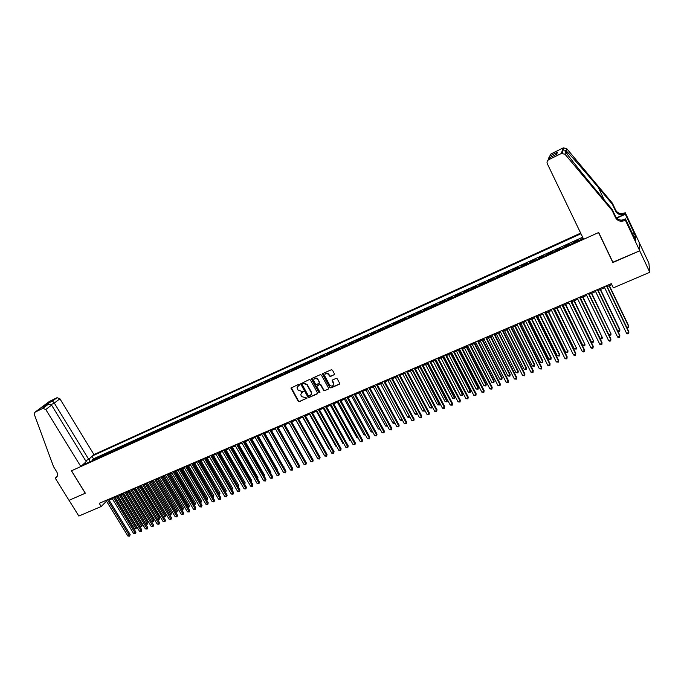 <?xml version="1.0" encoding="UTF-8"?>
<svg xmlns="http://www.w3.org/2000/svg" width="684" height="684" viewBox="0 0 684 684"><rect width="100%" height="100%" fill="white"/><g stroke="black" fill="none" stroke-linecap="round" stroke-linejoin="round"><path stroke-width="1.03" d="M299.507 384.528L298.746 384.246L290.982 388.11L298.233 401.311L299.318 401.722L306.971 398.045L301.687 396.626L301.088 395.557L300.755 394.335L303.209 391.171L301.49 391.308L297.993 390.008L297.061 387.657L299.507 384.528M334.168 374.875L334.57 374.062L332.475 370.155L331.355 369.745L322.942 373.49L322.532 374.242L329.791 387.537L330.894 387.948L339.315 384.271L339.64 383.237L337.212 378.808L336.101 378.397L332.484 379.988L332.082 380.783L333.612 383.861C333.074 386.417 331.723 386.759 329.56 384.878L324.592 375.576C325.191 373.071 326.55 372.754 328.662 374.627L329.449 376.063L330.56 376.474L334.544 374.473M612.873 262.211L639.702 250.806L649.8 272.283L648.894 263.169L639.164 242.435M612.864 262.545L598.56 232.551L71.512 470.772L85.355 493.198L69.05 500.32L78.831 516.052L101.181 506.511L106.507 501.158M649.8 272.283L613.317 287.861L611.299 283.655L99.231 503.33L101.181 506.511M310.408 379.953L309.305 379.543L300.652 383.852L307.911 397.088L308.997 397.498L317.256 393.898L317.658 393.189L310.408 379.953M311.947 378.372L320.274 374.67L321.386 375.08L328.542 388.076L328.234 389.111L324.652 390.667L323.549 390.256L320.651 385.007L319.548 384.605L316.777 386.357L319.898 392.12L318.915 392.548L311.639 379.406L311.947 378.372M582.913 237.784L581.999 238.203L582.4 239.041M581.896 239.272L578.331 240.606L578.459 239.802L573.158 242.204L573.56 243.042M573.021 243.282L569.49 244.607L569.635 243.795L564.377 246.18L564.779 247.009M564.206 247.266L560.709 248.583L560.889 247.762L555.664 250.122L556.066 250.951M555.459 251.225L551.988 252.524L552.193 251.695L547.012 254.046L547.414 254.867M546.781 255.149L543.335 256.44L543.566 255.602L538.419 257.936L538.821 258.749M538.154 259.056L534.743 260.322L534.999 259.484L529.886 261.792L530.288 262.613M529.596 262.921L526.218 264.186L526.492 263.331L521.413 265.631L521.815 266.444M521.097 266.769L517.745 268.017L518.044 267.153L513.009 269.436L513.41 270.248M512.658 270.59L509.332 271.822L509.657 270.95L504.655 273.215L505.057 274.019M504.27 274.378L500.987 275.601L501.329 274.72L496.362 276.969L496.764 277.772M495.951 278.14L492.694 279.354L493.061 278.465L488.128 280.697L488.53 281.5M487.692 281.876L484.46 283.073L484.845 282.184L479.946 284.407L480.356 285.194M479.484 285.587L476.278 286.776L476.697 285.878L471.832 288.084L472.234 288.87M471.336 289.272L468.155 290.452L468.6 289.546L463.761 291.735L464.162 292.521M463.248 292.932L460.093 294.103L460.554 293.188L455.758 295.36L456.16 296.138M455.211 296.574L452.09 297.72L452.569 296.796L447.798 298.959L448.2 299.737M447.233 300.182L444.13 301.319L444.634 300.387L439.897 302.533L440.299 303.311M439.308 303.764L436.238 304.893L436.76 303.961L432.057 306.09L432.459 306.859M431.433 307.321L428.389 308.441L428.928 307.501L424.26 309.613L424.661 310.382M423.618 310.861L420.6 311.972L421.164 311.015L416.522 313.118L416.924 313.888M415.855 314.375L412.862 315.469L413.444 314.512L408.835 316.598L409.237 317.367M408.143 317.863L405.176 318.949L405.774 317.983L401.2 320.052L401.602 320.822M400.482 321.326L397.541 322.403L398.156 321.429L393.616 323.489L394.018 324.25M392.873 324.763L389.957 325.832L390.598 324.857L386.084 326.901L386.486 327.653M385.314 328.183L382.424 329.243L383.083 328.26L378.594 330.286L378.996 331.039M377.807 331.578L374.943 332.621L375.619 331.637L371.164 333.655L371.566 334.408M370.352 334.955L367.513 335.989L368.206 334.998L363.777 336.998L364.179 337.742M362.939 338.306L360.126 339.324L360.836 338.332L356.441 340.316L356.843 341.059M355.586 341.632L352.79 342.65L353.525 341.641L349.156 343.616L349.558 344.36M348.276 344.941L345.506 345.942L346.249 344.933L341.914 346.899L342.316 347.634M341.017 348.224L338.264 349.216L339.033 348.199L334.724 350.157L335.126 350.883M333.801 351.482L331.073 352.474L331.86 351.448L327.576 353.389L327.978 354.124M326.636 354.731L323.934 355.706L324.729 354.68L320.471 356.603L320.873 357.33M319.513 357.946L316.837 358.912L317.65 357.886L313.417 359.793L313.819 360.519M312.434 361.152L309.784 362.101L310.613 361.067L306.415 362.965L306.808 363.691M305.406 364.324L302.773 365.273L303.619 364.23L299.447 366.12L299.849 366.846M298.429 367.488L295.813 368.428L296.676 367.376L292.53 369.257L292.932 369.976M291.487 370.625L288.896 371.557L289.777 370.497L285.656 372.37L286.057 373.079M284.595 373.746L282.022 374.661L282.919 373.609L278.824 375.456L279.226 376.174M277.747 376.841L275.199 377.756L276.105 376.687L272.035 378.534L272.437 379.244M270.941 379.919L268.41 380.826L269.334 379.757L265.289 381.587L265.691 382.296M264.178 382.98L261.664 383.869L262.605 382.801L258.586 384.622L258.988 385.323M257.458 386.015L254.97 386.905L255.919 385.827L251.934 387.631L252.328 388.332M250.78 389.042L248.309 389.914L249.275 388.837L245.308 390.632L245.71 391.333M244.137 392.043L241.691 392.907L242.675 391.821L238.733 393.608L239.135 394.309M237.545 395.019L235.116 395.882L236.117 394.796L232.201 396.566L232.594 397.259M230.995 397.985L228.584 398.84L229.593 397.746L225.703 399.507L226.096 400.2M224.48 400.935L222.095 401.782L223.112 400.679L219.248 402.431L219.641 403.124M218.008 403.859L215.64 404.697L216.674 403.594L212.835 405.338L213.228 406.022M211.578 406.766L209.227 407.596L210.279 406.493L206.457 408.22L206.85 408.904M205.183 409.656L202.857 410.486L203.917 409.374L200.121 411.093L200.515 411.777M198.83 412.537L196.522 413.35L197.599 412.238L193.82 413.94L194.213 414.624M192.52 415.393L190.22 416.197L191.315 415.077L187.561 416.778L187.955 417.454M186.245 418.232L183.97 419.027L185.065 417.907L181.337 419.591L181.73 420.267M180.003 421.053L177.746 421.84L178.857 420.72L175.155 422.396L175.549 423.063M173.804 423.858L171.564 424.636L172.693 423.507L169.008 425.174L169.401 425.841M167.64 426.645L165.425 427.414L166.563 426.286L162.895 427.945L163.288 428.611M161.518 429.415L159.312 430.176L160.466 429.048L156.824 430.689L157.217 431.356M155.43 432.168L153.242 432.929L154.404 431.784L150.788 433.425L151.181 434.083M149.377 434.904L147.214 435.657L148.385 434.511L144.786 436.144L145.179 436.802M143.366 437.623L141.212 438.367L142.4 437.221L138.818 438.846L139.211 439.496M137.381 440.325L135.252 441.069L136.449 439.915L132.893 441.531L133.286 442.18M131.439 443.018L129.327 443.745L130.533 442.599L126.993 444.198L127.386 444.848M125.531 445.686L123.436 446.413L124.65 445.258L121.136 446.849L121.53 447.498M119.657 448.345L117.58 449.063L118.802 447.909L115.314 449.491L115.699 450.132M113.818 450.987L111.757 451.696L112.988 450.534L109.517 452.107L109.91 452.757M108.021 453.612L105.969 454.321L107.208 453.15L103.763 454.715L104.156 455.356M102.249 456.219L100.215 456.921L101.471 455.758L98.034 457.305L96.512 458.819M98.428 457.947L98.034 457.305M580.665 233.107L93.947 454.595L59.918 398.798L54.292 403.064L51.112 404.62M580.964 233.74L92.596 455.826M82.242 465.265L583.315 238.622M582.648 237.228L93.511 458.81L92.349 459.887L95.76 458.34L94.221 459.853M102.506 455.877L103.763 454.715M108.277 453.27L109.517 452.107M114.074 450.645L115.314 449.491M119.914 448.003L121.136 446.849M125.788 445.352L126.993 444.198M131.687 442.676L132.893 441.531M137.629 439.992L138.818 438.846M143.606 437.29L144.786 436.144M149.616 434.562L150.788 433.425M155.67 431.826L156.824 430.689M161.757 429.073L162.895 427.945M167.879 426.312L169.008 425.174M174.035 423.524L175.155 422.396M180.234 420.72L181.337 419.591M186.467 417.898L187.561 416.778M192.734 415.06L193.82 413.94M199.053 412.204L200.121 411.093M205.397 409.331L206.457 408.22M211.792 406.441L212.835 405.338M218.213 403.534L219.248 402.431M224.685 400.602L225.703 399.507M231.192 397.661L232.201 396.566M237.741 394.694L238.733 393.608M244.333 391.718L245.308 390.632M250.968 388.717L251.934 387.631M257.646 385.69L258.586 384.622M264.357 382.655L265.289 381.587M271.12 379.594L272.035 378.534M277.918 376.516L278.824 375.456M284.766 373.421L285.656 372.37M291.658 370.3L292.53 369.257M298.592 367.171L299.447 366.12M305.568 364.008L306.415 362.965M312.597 360.836L313.417 359.793M319.667 357.629L320.471 356.603M326.781 354.415L327.576 353.389M333.946 351.174L334.724 350.157M341.154 347.908L341.914 346.899M348.412 344.625L349.156 343.616M355.723 341.325L356.441 340.316M363.076 337.999L363.777 336.998M370.48 334.647L371.164 333.655M377.927 331.27L378.594 330.286M385.434 327.875L386.084 326.901M392.984 324.464L393.616 323.489M400.585 321.018L401.2 320.052M408.245 317.556L408.835 316.598M415.949 314.076L416.522 313.118M423.712 310.562L424.26 309.613M431.518 307.031L432.057 306.09M439.384 303.465L439.897 302.533M447.31 299.883L447.798 298.959M455.287 296.275L455.758 295.36M463.316 292.641L463.761 291.735M471.404 288.981L471.832 288.084M479.544 285.296L479.946 284.407M487.743 281.594L488.128 280.697M496.003 277.858L496.362 276.969M504.313 274.096L504.655 273.215M512.692 270.3L513.009 269.436M521.122 266.486L521.413 265.631M529.621 262.647L529.886 261.792M538.171 258.774L538.419 257.936M546.79 254.876L547.012 254.046M555.468 250.951L555.664 250.122M564.214 246.992L564.377 246.18M573.012 243.008L573.158 242.204M581.887 238.998L581.999 238.203M109.047 500.072L112.287 498.687M114.827 497.601L118.101 496.199M120.64 495.105L123.941 493.694M126.489 492.6L129.823 491.172M132.371 490.077L135.74 488.632M157.465 519.25L159.688 517.762L159.21 519.378L157.465 519.25L138.296 487.547L141.691 486.085M144.238 484.99L147.676 483.52M150.232 482.425L153.703 480.938M156.251 479.843L159.757 478.347M162.313 477.252L165.853 475.731M168.409 474.636L171.992 473.106M174.54 472.011L178.156 470.464M180.713 469.369L184.364 467.805M186.92 466.702L190.605 465.129M193.17 464.026L196.889 462.435M199.454 461.332L203.216 459.725M205.773 458.631L209.578 456.998M212.134 455.903L215.973 454.253M218.538 453.159L222.411 451.5M224.976 450.397L228.892 448.721M231.457 447.618L235.416 445.925M237.981 444.831L241.974 443.112M244.539 442.018L248.574 440.282M251.139 439.188L255.218 437.444M257.791 436.341L261.904 434.571M264.477 433.476L268.632 431.689M271.206 430.595L275.404 428.791M277.978 427.688L282.218 425.867M284.792 424.773L289.076 422.934M291.649 421.831L295.975 419.976M298.549 418.873L302.926 417.001M305.492 415.898L309.912 414M312.485 412.897L316.948 410.99M319.522 409.887L324.028 407.955M326.601 406.852L331.159 404.902M333.732 403.799L338.332 401.824M340.906 400.721L345.557 398.729M348.13 397.626L352.824 395.617M355.398 394.514L360.143 392.479M362.717 391.376L367.505 389.324M370.087 388.221L374.926 386.144M377.5 385.041L382.39 382.946M384.964 381.843L389.906 379.731M392.479 378.628L397.464 376.482M400.037 375.379L405.082 373.225M407.655 372.122L412.751 369.941M415.325 368.838L420.472 366.633M423.045 365.53L428.244 363.298M430.817 362.195L436.067 359.946M438.641 358.844L443.95 356.569M446.515 355.466L451.876 353.166M454.45 352.072L459.87 349.746M462.435 348.643L467.907 346.301M470.481 345.198L476.013 342.829M478.578 341.726L484.169 339.332M486.734 338.238L492.377 335.818M494.942 334.715L500.645 332.27M503.219 331.176L508.981 328.705M511.546 327.602L517.369 325.114M519.926 324.011L525.816 321.489M528.373 320.394L534.324 317.846M536.88 316.743L542.891 314.17M545.447 313.075L551.518 310.476M554.074 309.382L560.213 306.748M562.77 305.654L568.968 302.995M571.525 301.901L577.783 299.216M580.34 298.13L586.667 295.411M608.837 334.767L611.034 333.869L610.88 334.955L610 335.314L608.837 334.767L589.215 294.325L595.619 291.581M598.167 290.486L604.63 287.716M607.178 286.63L611.778 284.655M105.858 500.483L106.328 501.244M92.733 460.52L92.349 459.887M93.511 458.81L92.015 456.356M89.45 458.69L89.578 461.948M85.372 463.855L84.294 463.401M85.44 463.82L84.739 462.991M299.301 385.246L297.643 386.161M301.319 392.821L303.268 391.556M291.273 387.572L298.472 400.995L299.558 401.405L306.962 398.173M300.934 383.279L308.142 396.771L309.228 397.182L317.624 393.497M302.379 383.878L302.174 384.596L308.45 395.882L310.228 395.72L311.519 393.548L311.194 392.462L306.902 384.733L303.397 383.425L302.345 383.895M311.211 394.865L311.75 393.232L311.194 392.462M302.619 383.57L303.628 383.125L307.133 384.425L311.425 392.146M328.234 389.111L324.652 390.667M317.043 385.725L319.779 384.297L320.882 384.699L323.771 389.948L324.874 390.359M311.81 378.449L319.137 392.24L319.958 392.496M317.641 379.552C315.64 377.713 314.289 377.978 313.597 380.347L315.529 384.228L316.632 384.63L319.402 382.86L317.863 379.244C316.598 377.722 315.333 377.602 314.084 378.885M319.36 383.202L319.3 382.561M317.863 379.244L319.531 382.253M325.054 373.986C326.319 372.669 327.593 372.78 328.876 374.328L329.662 375.755L330.774 376.166L334.382 374.576M333.416 385.178L333.826 383.553L333.373 383.211M332.33 380.082L333.587 382.903M322.797 373.575L330.004 387.221L331.107 387.631L339.7 383.852M115.203 497.439L134.312 528.715L135.74 528.134L136.526 527.227L117.699 496.37M136.526 527.227L136.039 528.843L116.631 496.823M136.039 528.843L134.312 528.715M107.482 499.79L129.344 535.444L127.899 536.034L106.046 500.406M108.585 499.32L130.148 534.52L129.344 535.444L129.652 536.153L127.899 536.034M130.148 534.52L129.652 536.153M85.654 460.751L88.723 459.357L54.292 403.064L52.531 401.072L57.046 397.686L49.41 401.448L34.799 412.349L34.354 414.495L53.506 466.608L56.686 471.738C57.858 473.815 57.858 475.619 56.686 477.141L55.224 478.133L69.024 500.337L85.338 493.173M88.723 459.357L93.947 454.595M85.269 493.232L71.427 470.806L80.832 466.556L45.777 409.511L42.836 408.357L35.072 412.178M55.224 478.133L57.191 476.38M80.832 466.556L86.21 461.649L51.574 405.116L45.777 409.511M34.867 412.298L49.41 401.448M57.046 397.686L59.918 398.798M42.836 408.357L47.709 404.731C49.462 403.962 50.753 404.09 51.574 405.116M47.504 404.851L43.494 406.826M42.801 407.168L47.854 403.38L48.863 404.304M583.64 239.297L547.285 163.673C546.678 161.98 547.166 160.646 548.756 159.671L561.316 153.498L563.146 147.932L566.703 148.616L612.419 203.208L615.617 209.997C616.771 212.22 618.661 213.451 621.286 213.682L625.296 212.792L639.147 242.298L639.754 250.789L613.001 262.485L598.697 232.492L583.64 239.297M612.419 203.208L612.385 204.26L598.363 187.519C584.94 171.445 569.755 154.174 566.027 150.779L565.574 150.48C564.522 150.206 564.556 150.694 565.668 151.951C568.9 156.858 584.102 175.908 597.867 192.29L612.206 209.398L615.497 216.366C616.677 218.641 618.618 219.906 621.32 220.145L624.919 219.47L624.945 220.633L625.458 220.393L639.754 250.789M612.206 209.398L612.171 210.51L615.472 217.503C616.66 219.795 618.61 221.06 621.32 221.308L624.945 220.633M616.506 217.888L624.817 214.118L621.294 214.785C618.652 214.545 616.754 213.314 615.6 211.082L612.385 204.26M548.414 158.526L550.962 153.943L563.146 147.932M565.668 151.951L564.975 154.208L612.171 210.51M632.555 234.039L634.265 233.278L632.7 234.33M634.393 237.947L635.727 240.469L635.479 236.168L634.29 233.629M634.521 237.887L625.424 218.863L625.458 220.393M625.296 212.792L625.33 214.246L616.746 218.145M634.265 233.278L625.33 214.246M620.32 221.18L625.424 218.863M564.975 154.208L561.316 153.498M635.479 236.168L633.888 236.869M550.261 155.755L557.734 152.07L555.921 154.593M557.734 152.07L556.468 154.345M557.024 154.062L549.303 157.85L547.927 160.253M120.923 494.985L140.049 526.372L141.485 525.782L142.272 524.885L123.419 493.916M142.272 524.885L141.785 526.492L122.359 494.37M141.785 526.492L140.049 526.372M126.677 492.523L145.82 524.012L147.265 523.422L148.043 522.525L129.173 491.445M148.043 522.525L147.556 524.132L128.122 491.899M147.556 524.132L145.82 524.012M132.465 490.035L151.626 521.635L153.079 521.046L153.849 520.148L134.97 488.966M153.849 520.148L153.37 521.764L133.919 489.419M153.37 521.764L151.626 521.635M159.688 517.762L140.793 486.469M159.21 519.378L139.75 486.914M113.27 497.302L135.15 533.084L133.696 533.674L111.825 497.926M114.365 496.841L135.945 532.161L135.15 533.084L135.449 533.802L133.696 533.674M135.945 532.161L135.449 533.802M119.093 494.806L140.981 530.716L139.519 531.306L117.631 495.438M120.179 494.344L141.776 529.792L140.981 530.716L141.28 531.434L139.519 531.306M141.776 529.792L141.28 531.434M124.95 492.3L146.855 528.322L145.384 528.92L123.479 492.925M126.027 491.839L147.641 527.407L146.855 528.322L147.154 529.048L145.384 528.92M147.641 527.407L147.154 529.048M130.832 489.77L152.763 525.928L151.284 526.526L129.362 490.402M131.901 489.308L153.541 525.004L152.763 525.928L153.054 526.654L151.284 526.526M153.541 525.004L153.054 526.654M163.425 516.813L165.562 515.36L146.65 483.964M165.562 515.36L165.083 516.976L145.624 484.4M165.083 516.976L163.476 516.899M136.757 487.23L158.705 523.508L157.217 524.115L135.278 487.863M137.817 486.777L159.475 522.593L158.705 523.508L158.987 524.243L157.217 524.115M159.475 522.593L158.987 524.243M169.427 514.359L171.47 512.94L152.549 481.433M171.47 512.94L171 514.565L151.523 481.878M171 514.565L169.529 514.53M142.717 484.674L164.682 521.08L163.185 521.687L141.229 485.315M143.777 484.221L165.442 520.165L164.682 521.08L164.964 521.815L163.185 521.687M165.442 520.165L164.964 521.815M175.472 511.897L177.412 510.512L158.474 478.894M177.412 510.512L176.942 512.136L157.457 479.33M176.942 512.136L175.626 512.154M148.71 482.1L170.692 518.643L169.187 519.25L147.214 482.742M149.762 481.656L171.453 517.72L170.692 518.643L170.974 519.378L169.187 519.25M171.453 517.72L170.974 519.378M181.542 509.409L183.389 508.067L164.434 476.338M183.389 508.067L182.919 509.7L163.425 476.774M182.919 509.7L181.747 509.76M154.746 479.51L176.746 516.181L175.224 516.796L153.233 480.159M155.781 479.065L177.489 515.266L176.746 516.181L177.011 516.924L175.224 516.796M177.489 515.266L177.011 516.924M187.655 506.912L189.4 505.604L170.436 473.773M189.4 505.604L188.938 507.237L169.435 474.2M188.938 507.237L187.912 507.348M160.817 476.91L182.825 513.71L181.303 514.325L159.295 477.56M161.843 476.466L183.569 512.795L182.825 513.71L183.09 514.462L181.303 514.325M183.569 512.795L183.09 514.462M193.803 504.399L195.444 503.133L176.472 471.182M195.444 503.133L194.991 504.766L175.472 471.609M194.991 504.766L194.119 504.929M166.913 474.294L188.946 511.222L187.416 511.846L165.391 474.952M167.939 473.85L189.682 510.307L188.946 511.222L189.212 511.974L187.416 511.846M189.682 510.307L189.212 511.974M199.984 501.868L201.532 500.645L182.542 468.583M201.532 500.645L201.079 502.287L181.551 469.01M201.079 502.287L200.361 502.501M173.061 471.661L195.102 508.716L193.563 509.349L171.522 472.319M174.078 471.225L195.829 507.81L195.102 508.716L195.359 509.477L193.563 509.349M195.829 507.81L195.359 509.477M206.209 499.329L207.654 498.14L188.647 465.966M207.654 498.14L207.201 499.782L187.664 466.385M207.201 499.782L206.619 500.021M179.234 469.01L201.301 506.203L199.745 506.835L177.686 469.669M180.243 468.574L202.019 505.296L201.301 506.203L201.549 506.964L199.745 506.835M202.019 505.296L201.549 506.964M212.468 496.772L213.81 495.618L194.786 463.333M213.81 495.618L213.357 497.268L193.82 463.752M213.357 497.268L212.878 497.465M185.45 466.343L207.534 503.672L205.97 504.305L183.893 467.01M186.45 465.915L208.235 502.766L207.534 503.672L207.782 504.441L205.97 504.305M208.235 502.766L207.782 504.441M218.769 494.199L220 493.087L200.968 460.683M220 493.087L219.555 494.737L200.002 461.101M191.708 463.658L213.801 501.124L212.228 501.757L190.143 464.333M192.7 463.23L214.502 500.218L213.801 501.124L214.041 501.894L212.228 501.757M214.502 500.218L214.041 501.894M225.104 491.608L226.233 490.539L207.184 458.024M226.233 490.539L225.788 492.189L206.235 458.434M198.001 460.956L220.111 498.559L218.529 499.2L196.419 461.632M198.984 460.537L220.795 497.653L220.342 499.337L218.529 499.2M220.795 497.653L220.342 499.337M231.474 489L232.5 487.974L213.442 455.339M232.5 487.974L232.056 489.633L212.493 455.749M204.328 458.246L226.455 495.977L224.865 496.627L202.746 458.921M205.303 457.827L227.139 495.079L226.686 496.764L224.865 496.627M227.139 495.079L226.686 496.764M237.887 486.384L238.802 485.401L219.735 452.646M238.802 485.401L238.365 487.059L218.794 453.047M210.698 455.51L232.842 493.386L231.243 494.036L209.107 456.194M211.664 455.099L233.509 492.489L233.064 494.173L231.243 494.036M233.509 492.489L233.064 494.173M244.342 483.742L245.146 482.801L226.062 449.935M244.675 484.306L225.139 450.329M245.146 482.801L244.744 484.426M217.11 452.757L239.263 490.77L237.656 491.428L215.503 453.449M218.068 452.346L239.93 489.872L239.486 491.565L237.656 491.428M239.93 489.872L239.486 491.565M250.84 481.091L251.524 480.194L232.432 447.208M250.951 481.279L231.517 447.601M251.524 480.194L251.199 481.716M223.557 449.995L245.727 488.145L244.111 488.804L221.941 450.688M224.506 449.585L246.385 487.247L245.941 488.949L244.111 488.804M246.385 487.247L245.941 488.949M257.355 478.39L257.945 477.569L238.844 444.455M257.945 477.569L257.697 478.988M230.046 447.208L252.234 485.503L250.601 486.17L228.422 447.909M230.987 446.806L252.875 484.614L252.439 486.307L250.601 486.17M252.875 484.614L252.439 486.307M263.896 475.645L264.409 474.927L245.291 441.693M264.409 474.927L264.238 476.235M236.578 444.412L258.774 482.844L257.141 483.511L234.945 445.113M237.51 444.01L259.416 481.955L258.979 483.656L257.141 483.511M259.416 481.955L258.979 483.656M270.479 472.883L270.907 472.268L251.78 438.914M270.907 472.268L270.761 473.379M243.145 441.59L265.358 480.168L263.708 480.843L241.503 442.3M244.068 441.197L265.99 479.279L265.563 480.98L263.708 480.843M265.99 479.279L265.563 480.98M277.097 470.096L277.447 469.592L258.304 436.118M277.447 469.592L277.328 470.506M249.763 438.752L271.984 477.475L270.325 478.15L248.104 439.461M250.669 438.367L272.6 476.586L272.181 478.296L270.325 478.15M272.6 476.586L272.181 478.296M283.757 467.292L264.87 433.305M284.022 466.898L283.937 467.608M256.414 435.896L278.653 474.764L276.986 475.448L254.747 436.614M257.312 435.511L279.26 473.884L278.841 475.594L276.986 475.448M279.26 473.884L278.841 475.594M290.461 464.47L271.48 430.475M290.64 464.197L290.58 464.684M297.198 461.632L278.132 427.62M303.995 458.793L284.826 424.755M263.109 433.023L285.365 472.046L283.68 472.721L261.433 433.75M263.998 432.647L285.955 471.156L285.544 472.866L283.68 472.721M285.955 471.156L285.544 472.866M269.847 430.133L292.111 469.301L290.426 469.985L268.162 430.86M270.727 429.757L292.701 468.412L292.29 470.13L290.426 469.985M292.701 468.412L292.29 470.13M276.627 427.226L298.908 466.539L297.207 467.232L274.934 427.953M277.499 426.85L299.481 465.659L299.079 467.377L297.207 467.232M299.481 465.659L299.079 467.377M289.033 422.951L308.552 457.502M283.458 424.302L305.748 463.761L304.029 464.453L281.748 425.029M284.313 423.926L306.312 462.88L305.91 464.598L304.029 464.453M306.312 462.88L305.91 464.598M295.804 420.044L315.469 454.672M290.324 421.353L312.622 460.965L310.904 461.666L288.605 422.088M291.17 420.985L313.178 460.084L312.785 461.811L310.904 461.666M313.178 460.084L312.785 461.811M302.627 417.129L322.421 451.833M322.583 452.115L322.121 451.953M297.232 418.386L319.548 458.152L317.812 458.853L295.505 419.13M298.07 418.027L320.095 457.28L319.702 459.007L317.812 458.853M320.095 457.28L319.702 459.007M309.484 414.188L328.995 449.14L329.423 448.969M329.654 449.388L328.995 449.14M304.192 415.402L326.516 455.322L324.772 456.031L302.448 416.154M291.11 388.503L290.999 387.982M305.021 415.051L327.046 454.45L326.661 456.177L324.772 456.031M327.046 454.45L326.661 456.177M316.393 411.229L335.912 446.319L336.468 446.088M336.767 446.635L335.912 446.319M311.194 412.401L333.527 452.466L331.774 453.184L309.442 413.153M312.015 412.05L334.048 451.602L333.664 453.33L331.774 453.184M334.048 451.602L333.664 453.33M323.344 408.245L342.872 443.471L343.556 443.189M343.932 443.873L342.872 443.471M318.24 409.374L340.589 449.602L338.819 450.32L316.478 410.135M319.052 409.032L341.094 448.738L340.717 450.474L338.819 450.32M341.094 448.738L340.717 450.474M330.338 405.253L349.875 440.607L350.695 440.274M351.106 441.026L349.875 440.607M325.336 406.33L347.694 446.712L345.907 447.439L323.558 407.1M311.536 378.919L311.605 379.346M326.131 405.988L348.19 445.848L347.814 447.592L345.907 447.439M348.19 445.848L347.814 447.592M337.374 402.235L356.92 437.734L357.877 437.341M358.296 438.093L356.92 437.734M332.475 403.269L354.842 443.805L353.047 444.54L330.68 404.039M333.262 402.936L355.329 442.95L354.962 444.694L353.047 444.54M355.329 442.95L354.962 444.694M344.462 399.2L364.008 434.827L365.111 434.383M365.521 435.135L364.008 434.827M339.657 400.191L362.033 440.881L360.237 441.616L337.862 400.961M340.435 399.858L362.511 440.026L362.144 441.77L360.237 441.616M362.511 440.026L362.144 441.77M351.585 396.147L371.147 431.912L372.387 431.407M372.797 432.168L371.147 431.912M346.891 397.088L369.283 437.94L367.462 438.675L345.078 397.866M347.652 396.754L369.745 437.085L369.386 438.837L367.462 438.675M369.745 437.085L369.386 438.837M358.767 393.069L378.329 428.979L379.714 428.415M380.124 429.176L378.329 428.979M354.175 393.958L376.568 434.981L374.747 435.717L352.346 394.745M354.928 393.642L377.021 434.126L376.67 435.879L374.747 435.717M377.021 434.126L376.67 435.879M365.991 389.974L385.562 426.021L387.084 425.397M387.486 426.141L385.562 426.021M361.503 390.821L383.904 431.997L382.065 432.741L359.664 391.607M362.238 390.504L384.348 431.142L383.998 432.904L382.065 432.741M384.348 431.142L383.998 432.904M373.259 386.862L392.838 423.045L394.506 422.37M394.848 423.003L394.01 423.507L392.838 423.045M394.702 422.729L394.745 423.208M368.881 387.648L391.291 428.996L389.444 429.749L367.034 388.444M369.608 387.341L391.718 428.15L391.376 429.911L389.444 429.749M391.718 428.15L391.376 429.911M380.578 383.724L400.166 420.053L401.978 419.309M402.243 419.805L401.337 420.515L400.166 420.053M402.004 419.369L402.072 420.215M376.311 384.468L398.729 425.97L396.865 426.731L374.447 385.263M377.021 384.16L399.14 425.132L398.806 426.893L396.865 426.731M399.14 425.132L398.806 426.893M387.939 380.569L407.536 417.043L409.383 416.282L389.786 379.774M409.648 416.522L408.707 417.505L407.536 417.043M409.451 417.206L409.451 416.146M383.784 381.262L406.211 422.934L404.338 423.695L381.911 382.065M384.485 380.962L406.612 422.088L406.279 423.858L404.338 423.695M406.612 422.088L406.279 423.858M395.352 377.388L414.957 414.008L416.821 413.247L397.216 376.593M417.103 413.204L416.128 414.478L414.957 414.008M416.872 414.171L416.958 412.939M391.308 378.03L413.743 419.873L411.862 420.634L389.427 378.842M392 377.73L414.136 419.036L413.811 420.805L411.862 420.634M414.136 419.036L413.811 420.805M402.816 374.191L422.421 410.956L424.302 410.186L404.689 373.387M424.602 409.87L424.345 411.118L422.421 410.956M424.345 411.118L424.516 409.707M398.892 374.781L421.327 416.787L419.429 417.565L396.994 375.593M399.567 374.49L421.703 415.949L421.387 417.727L419.429 417.565M421.703 415.949L421.387 417.727M410.332 370.976L429.945 407.886L431.826 407.108L412.221 370.164M432.16 406.501L431.869 408.049L429.945 407.886M431.869 408.049L432.126 406.441M406.518 371.506L428.962 413.683L427.055 414.461L404.603 372.327M407.177 371.224L429.33 412.854L429.013 414.632L427.055 414.461M429.33 412.854L429.013 414.632M417.89 367.736L437.512 404.791L439.41 404.013L439.744 403.209L420.421 366.65M439.744 403.209L439.444 404.954L419.796 366.923M439.444 404.954L437.512 404.791M414.196 368.214L436.648 410.562L434.725 411.349L412.272 369.035M414.846 367.932L436.999 409.733L436.691 411.512L434.725 411.349M436.999 409.733L436.691 411.512M425.508 364.469L445.13 401.679L447.037 400.892L447.362 400.097L428.03 363.392M447.362 400.097L447.062 401.841L427.414 363.649M447.062 401.841L445.13 401.679M421.934 364.897L444.386 407.416L442.454 408.203L419.993 365.726M422.567 364.623L444.728 406.595L444.42 408.374L442.454 408.203M444.728 406.595L444.42 408.374M433.169 361.186L452.799 398.541L454.723 397.755L455.031 396.959L435.699 360.109M455.031 396.959L454.74 398.712L435.092 360.365M454.74 398.712L452.799 398.541M429.714 361.554L452.184 404.253L450.226 405.048L427.765 362.392M430.339 361.289L452.5 403.432L452.201 405.219L450.226 405.048M452.5 403.432L452.201 405.219M440.889 357.877L460.512 395.386L462.452 394.591L462.752 393.804L443.412 356.8M462.752 393.804L462.461 395.557L462.452 394.591L442.822 357.048M462.461 395.557L460.512 395.386M437.555 358.194L460.024 401.063L458.058 401.867L435.588 359.032M438.162 357.929L460.332 400.243L460.033 402.038L458.058 401.867M460.332 400.243L460.033 402.038M448.653 354.551L468.284 392.214L470.241 391.41L470.524 390.624L451.184 353.474M470.524 390.624L470.241 392.385L470.241 391.41L450.602 353.714M470.241 392.385L468.284 392.214M445.446 354.808L467.916 397.857L465.941 398.661L443.471 355.654M446.036 354.551L468.215 397.045L467.924 398.832L465.941 398.661M468.215 397.045L467.924 398.832M456.476 351.2L476.107 389.016L478.073 388.213L478.347 387.426L458.998 350.123M478.347 387.426L478.073 389.187L478.073 388.213L458.442 350.362M478.073 389.187L476.107 389.016M453.398 351.396L475.867 394.625L473.875 395.438L451.406 352.251M453.971 351.148L476.149 393.813L475.867 395.608L473.875 395.438M476.149 393.813L475.867 395.608M464.351 347.831L483.99 385.793L485.965 384.989L486.221 384.203L466.873 346.745M486.221 384.203L485.948 385.964L485.965 384.989L466.326 346.976M485.948 385.964L483.99 385.793M461.392 347.968L483.87 391.376L481.869 392.188L459.391 348.823M461.956 347.72L484.135 390.564L483.862 392.359L481.869 392.188M484.135 390.564L483.862 392.359M472.276 344.428L491.916 382.553L493.908 381.74L494.147 380.962L474.799 343.351M494.147 380.962L493.882 382.724L493.908 381.74L474.269 343.582M493.882 382.724L491.916 382.553M469.455 344.505L491.933 388.102L489.915 388.922L467.437 345.377M470.002 344.274L492.181 387.289L491.916 389.093L489.915 388.922M492.181 387.289L491.916 389.093M480.262 341.008L499.901 379.287L501.902 378.474L502.133 377.696L482.784 339.931M502.133 377.696L501.876 379.466L501.902 378.474L482.263 340.153M501.876 379.466L499.901 379.287M477.569 341.025L500.047 384.801L498.012 385.631L475.534 341.897M478.099 340.794L500.286 383.998L500.021 385.802L498.012 385.631M500.286 383.998L500.021 385.802M488.299 337.563L507.938 376.003L509.956 375.183L510.17 374.404L490.813 336.485M510.17 374.404L509.913 376.183L509.956 375.183L490.308 336.699M509.913 376.183L507.938 376.003M485.734 337.52L508.221 381.484L506.169 382.313L483.691 338.4M486.256 337.298L508.443 380.68L508.186 382.493L506.169 382.313M508.443 380.68L508.186 382.493M496.387 334.1L516.027 372.694L518.062 371.865L518.258 371.096L498.91 333.022M518.258 371.096L518.01 372.874L518.062 371.865L498.422 333.228M518.01 372.874L516.027 372.694M493.959 333.997L516.446 378.132L514.385 378.97L491.899 334.878M494.464 333.775L516.651 377.346L516.403 379.15L514.385 378.97M516.651 377.346L516.403 379.15M504.536 330.611L524.175 369.369L526.227 368.531L526.406 367.761L507.049 329.526M526.406 367.761L526.167 369.548L526.227 368.531L506.579 329.731M526.167 369.548L524.175 369.369M502.244 330.44L524.731 374.772L522.661 375.61L500.175 331.33M502.74 330.227L524.919 373.977L524.679 375.79L522.661 375.61M524.919 373.977L524.679 375.79M512.735 327.089L532.383 366.017L534.443 365.171L534.606 364.41L515.257 326.012M534.606 364.41L534.375 366.197L534.443 365.171L514.796 326.208M534.375 366.197L532.383 366.017M510.589 326.858L533.075 371.378L530.989 372.233L508.503 327.756M511.068 326.661L533.246 370.591L533.016 372.412L530.989 372.233M533.246 370.591L533.016 372.412M521.003 323.549L540.642 362.64L542.72 361.793L542.865 361.032L523.516 322.472M542.865 361.032L542.643 362.819L542.72 361.793L523.072 322.66M542.643 362.819L540.642 362.64M518.994 323.258L541.48 367.966L539.377 368.821L516.89 324.156M519.447 323.062L541.634 367.18L541.403 369.001L539.377 368.821M541.634 367.18L541.403 369.001M529.322 319.992L548.961 359.237L551.048 358.382L551.184 357.629L531.836 318.906M551.184 357.629L550.962 359.416L551.048 358.382L531.408 319.095M550.962 359.416L548.961 359.237M527.458 319.625L549.945 364.529L547.824 365.384L525.338 320.539M527.894 319.437L550.081 363.751L549.859 365.572L547.824 365.384M550.081 363.751L549.859 365.572M537.692 316.401L557.332 355.817L559.435 354.953L559.555 354.201L540.206 315.324M559.555 354.201L559.35 355.996L559.435 354.953L539.796 315.495M559.35 355.996L557.332 355.817M535.982 315.965L558.46 361.067L556.323 361.93L533.845 316.889M536.401 315.786L558.589 360.288L558.366 362.118L556.323 361.93M558.589 360.288L558.366 362.118M546.131 312.785L565.771 352.371L567.891 351.499L548.645 311.707M567.994 350.755L567.788 352.551L567.891 351.499L548.252 311.878M567.788 352.551L565.771 352.371M544.567 312.289L567.045 357.578L564.89 358.45L542.412 313.212M544.968 312.109L567.147 356.809L566.942 358.638L566.078 358.989L564.89 358.45M567.147 356.809L566.942 358.638M554.63 309.142L574.261 348.9L576.398 348.028L557.135 308.065M576.484 347.284L576.287 349.079L576.398 348.028L556.759 308.228M576.287 349.079L574.261 348.9M553.211 308.578L575.689 354.064L573.517 354.945L551.039 309.51M553.595 308.407L575.774 353.295L575.577 355.133L574.705 355.483L573.517 354.945M575.774 353.295L575.577 355.133M563.18 305.474L582.811 345.403L584.965 344.522L565.694 304.406M582.811 345.403L583.982 345.942L584.846 345.591L584.965 344.522L565.335 304.56M561.915 304.842L584.393 350.524L582.212 351.414L559.734 305.782M562.291 304.679L584.461 349.763L584.264 351.602L583.392 351.961L582.212 351.414M571.798 301.781L591.429 341.88L593.592 341L574.303 300.712M591.429 341.88L592.592 342.419L593.464 342.068L593.592 341L573.962 300.857M570.687 301.08L593.156 346.968L590.959 347.857L568.49 302.02M571.046 300.926L593.208 346.207L593.028 348.045L592.147 348.404L590.959 347.857M580.477 298.07L600.099 338.332L602.279 337.443L582.982 296.993M600.099 338.332L601.27 338.879L602.142 338.529L602.279 337.443L582.657 297.13M579.519 297.292L601.988 343.377L599.774 344.274L577.305 298.241M579.861 297.147L602.023 342.624L601.843 344.471L600.962 344.83L599.774 344.274M591.412 293.385L611.034 333.869L591.72 293.248M588.42 293.47L610.88 339.76L608.649 340.666L586.188 294.428M588.736 293.333L610.898 339.016L610.726 340.863L609.837 341.222L608.649 340.666M617.78 331.107L619.841 330.269L619.849 329.543L600.526 289.477M617.857 331.27L619.687 331.364L619.841 330.269L600.236 289.606M597.389 289.631L619.841 336.126L617.592 337.032L595.14 290.589M597.688 289.494L619.841 335.382L619.678 337.229L618.781 337.597L617.592 337.032M626.783 327.431L628.724 326.636L628.707 325.926L609.384 285.681M626.937 327.764L628.553 327.739L628.724 326.636L609.111 285.792M606.417 285.75L628.861 332.458L626.595 333.373L604.152 286.724M606.699 285.63L628.844 331.714L628.69 333.57L627.784 333.937L626.595 333.373M96.777 458.477L94.486 459.511M47.854 403.38L52.531 401.072M57.054 476.637L55.532 477.988M615.497 216.366L615.472 217.503M615.6 211.082L615.617 209.997M549.483 157.782L548.756 159.671M566.703 148.616L566.027 150.779M624.817 214.118L624.8 213.015M598.363 187.519L604.169 199.805M43.006 407.048L47.709 404.731M565.574 150.48L567.481 154.49M621.294 214.785L621.286 213.682M621.32 220.145L621.32 221.308M563.941 147.658L562.137 153.225M549.303 157.85L556.844 154.139"/></g></svg>
